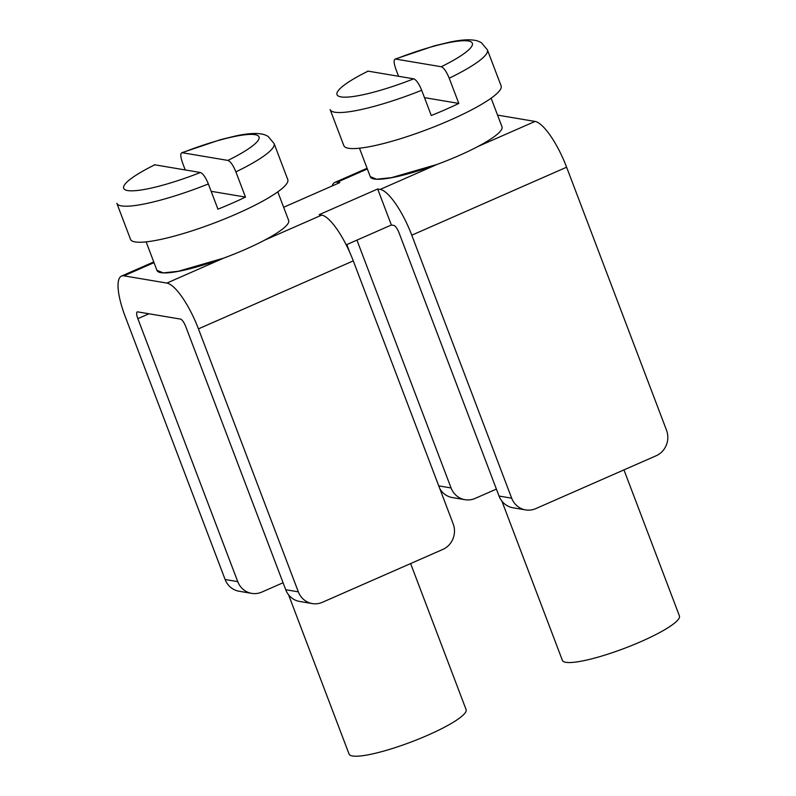 <?xml version="1.0" encoding="UTF-8"?>
<svg xmlns="http://www.w3.org/2000/svg" width="796" height="796" viewBox="0 0 796 796"><rect width="100%" height="100%" fill="white"/><g stroke="black" fill="none" stroke-linecap="round" stroke-linejoin="round"><path stroke-width="1.19" d="M200.393 172.503L154.792 164.812A72.376 12.477 -20.8 0 0 127.698 190.562A72.376 12.477 -20.8 0 0 200.393 172.503C202.94 173.468 205.597 177.289 208.363 183.956A84.117 14.507 159.2 0 1 116.833 203.288A84.117 14.507 159.2 0 0 208.363 183.956L217.945 209.179L208.363 183.956C205.597 177.289 202.94 173.468 200.393 172.503L154.792 164.812A72.376 12.477 -20.8 0 0 127.698 190.562A72.376 12.477 -20.8 0 0 200.393 172.503M182.314 152.732L227.915 160.414A72.376 12.477 -20.8 0 0 255.009 134.663A72.376 12.477 -20.8 0 0 182.314 152.732C180.204 152.912 180.284 156.305 182.553 162.881L185.239 169.946L182.553 162.881C180.284 156.305 180.204 152.912 182.314 152.732L227.915 160.414A72.376 12.477 -20.8 0 0 255.009 134.663A72.376 12.477 -20.8 0 0 182.314 152.732M130.514 239.317A84.117 14.507 -20.8 0 0 214.293 223.009A84.117 14.507 -20.8 0 0 287.774 179.578L274.093 143.549A84.117 14.507 159.2 0 1 235.895 171.876C233.138 165.22 230.482 161.399 227.915 160.414C230.482 161.399 233.138 165.22 235.895 171.876L245.466 197.09L235.895 171.876A84.117 14.507 159.2 0 0 274.093 143.549L268.113 136.424L266.212 135.419C264.113 134.693 263.784 133.917 256.113 133.469C250.859 133.4 244.372 134.146 236.671 135.728L220.87 139.549L181.886 152.703L220.87 139.549L236.671 135.728C244.372 134.146 250.859 133.4 256.113 133.469C263.784 133.917 264.113 134.693 266.212 135.419L268.113 136.424L274.093 143.549L287.774 179.578A84.117 14.507 -20.8 0 1 214.293 223.009A84.117 14.507 -20.8 0 1 130.514 239.317L116.833 203.288L130.514 239.317M245.466 197.09A84.117 14.507 159.2 0 1 217.945 209.179A84.117 14.507 159.2 0 0 245.466 197.09L211.159 191.309L245.466 197.09M157.001 270.481L146.126 241.865L157.001 270.481A70.416 12.139 -20.8 0 0 227.139 256.819A70.416 12.139 -20.8 0 0 288.659 220.462L277.794 191.856L288.659 220.462M154.116 164.891L154.792 164.812L154.116 164.891M413.721 78.834L368.12 71.142A72.376 12.477 -20.8 0 0 341.026 96.893A72.376 12.477 -20.8 0 0 413.721 78.834C416.278 79.809 418.935 83.62 421.691 90.286A84.117 14.507 159.2 0 1 330.161 109.619A84.117 14.507 159.2 0 0 421.691 90.286L431.273 115.51L421.691 90.286C418.935 83.62 416.278 79.809 413.721 78.834L368.12 71.142A72.376 12.477 -20.8 0 0 341.026 96.893A72.376 12.477 -20.8 0 0 413.721 78.834M395.652 59.063L441.253 66.745A72.376 12.477 -20.8 0 0 468.346 40.994A72.376 12.477 -20.8 0 0 395.652 59.063C393.542 59.252 393.622 62.635 395.891 69.212L398.567 76.277L395.891 69.212C393.622 62.635 393.542 59.252 395.652 59.063L441.253 66.745A72.376 12.477 -20.8 0 0 468.346 40.994A72.376 12.477 -20.8 0 0 395.652 59.063M343.842 145.648A84.117 14.507 -20.8 0 0 427.631 129.34A84.117 14.507 -20.8 0 0 501.112 85.908L487.421 49.889A84.117 14.507 159.2 0 1 449.223 78.207C446.466 71.55 443.81 67.73 441.253 66.745C443.81 67.73 446.466 71.55 449.223 78.207L458.804 103.42L449.223 78.207A84.117 14.507 159.2 0 0 487.421 49.889L481.441 42.755L479.54 41.75C477.441 41.024 477.122 40.248 469.451 39.8C464.187 39.73 457.71 40.477 449.999 42.059L434.198 45.889L395.224 59.043L434.198 45.889L449.999 42.059C457.71 40.477 464.187 39.73 469.451 39.8C477.122 40.248 477.441 41.024 479.54 41.75L481.441 42.755L487.421 49.889L501.112 85.908A84.117 14.507 -20.8 0 1 427.631 129.34A84.117 14.507 -20.8 0 1 343.842 145.648L330.161 109.619L343.842 145.648M458.804 103.42A84.117 14.507 159.2 0 1 431.273 115.51A84.117 14.507 159.2 0 0 458.804 103.42L424.487 97.639L458.804 103.42M370.329 176.811L359.464 148.195L370.329 176.811A70.416 12.139 -20.8 0 0 440.477 163.15A70.416 12.139 -20.8 0 0 501.987 126.793L491.122 98.187L501.987 126.793M367.444 71.222L368.12 71.142L367.444 71.222M157.19 270.411L163.299 272.889L178.234 271.297L223.646 258.133L166.871 283.077L123.947 275.844A46.944 13.054 -113.7 0 0 121.499 276.093A46.944 13.054 -113.7 0 0 125.221 316.529L225.119 579.508L237.745 581.637L137.847 318.649A7.821 2.179 66.3 0 1 137.23 311.913A7.821 2.179 66.3 0 1 137.638 311.873L180.553 319.106A7.821 2.179 66.3 0 1 185.816 326.738L285.714 589.717L298.341 591.846L198.443 328.867A46.944 13.054 -113.7 0 0 166.871 283.077M264.929 240.024L321.703 215.099L319.186 214.671L377.682 188.99L391.363 225.009L393.891 225.437A7.821 2.179 66.3 0 1 399.144 233.069L499.042 496.047L511.669 498.177L411.771 235.198A46.944 13.054 -113.7 0 0 380.199 189.408L377.682 188.99M370.518 176.752L376.627 179.219L391.562 177.627L436.984 164.464L380.199 189.408M283.645 207.268L339.802 182.602L337.285 182.175A46.944 13.054 -113.7 0 0 334.827 182.423A46.944 13.054 -113.7 0 0 332.111 185.985M478.257 146.355L535.041 121.43L497.55 115.112M535.041 121.43A46.944 13.054 66.3 0 1 566.613 167.21L411.771 235.198M511.669 498.177A19.562 18.487 99.6 0 0 525.619 509.908A19.562 18.487 99.6 0 0 535.718 508.634L656.143 455.76A19.562 18.487 99.6 0 0 666.511 430.188L566.613 167.21M346.2 244.84L391.363 225.009M321.703 215.099A46.944 13.054 66.3 0 1 353.275 260.879L198.443 328.867M298.341 591.846A19.562 18.487 99.6 0 0 312.291 603.577A19.562 18.487 99.6 0 0 322.38 602.303L442.815 549.429A19.562 18.487 99.6 0 0 453.173 523.858L353.275 260.879M237.745 581.637A19.562 18.487 99.6 0 0 251.695 593.368L239.079 591.239A19.562 18.487 -80.4 0 1 225.119 579.508M283.068 582.752L261.794 592.095A19.562 18.487 99.6 0 1 251.695 593.368M312.291 603.577L299.664 601.458A19.562 18.487 -80.4 0 1 285.714 589.717M346.807 244.571L349.733 252.292M438.755 485.888L451.073 487.968L356.936 240.133M451.073 487.968A19.562 18.487 99.6 0 0 465.033 499.699L452.407 497.57A19.562 18.487 -80.4 0 1 439.83 488.724M496.396 489.082L475.122 498.425A19.562 18.487 99.6 0 1 465.033 499.699M525.619 509.908L513.002 507.788A19.562 18.487 -80.4 0 1 499.042 496.047M501.888 501.102L562.384 660.362A62.595 10.796 -20.8 0 0 641.098 641.546A62.595 10.796 -20.8 0 0 679.416 615.905L623.955 469.889M410.617 563.558L466.088 709.574A62.595 10.796 159.2 0 1 427.77 735.215A62.595 10.796 159.2 0 1 349.056 754.031L288.55 594.771M154.026 262.64L123.947 275.844M367.354 168.971L337.285 182.175M148.942 313.783L137.847 318.649M153.747 261.934L121.499 276.093M367.085 168.264L334.827 182.423"/></g></svg>
